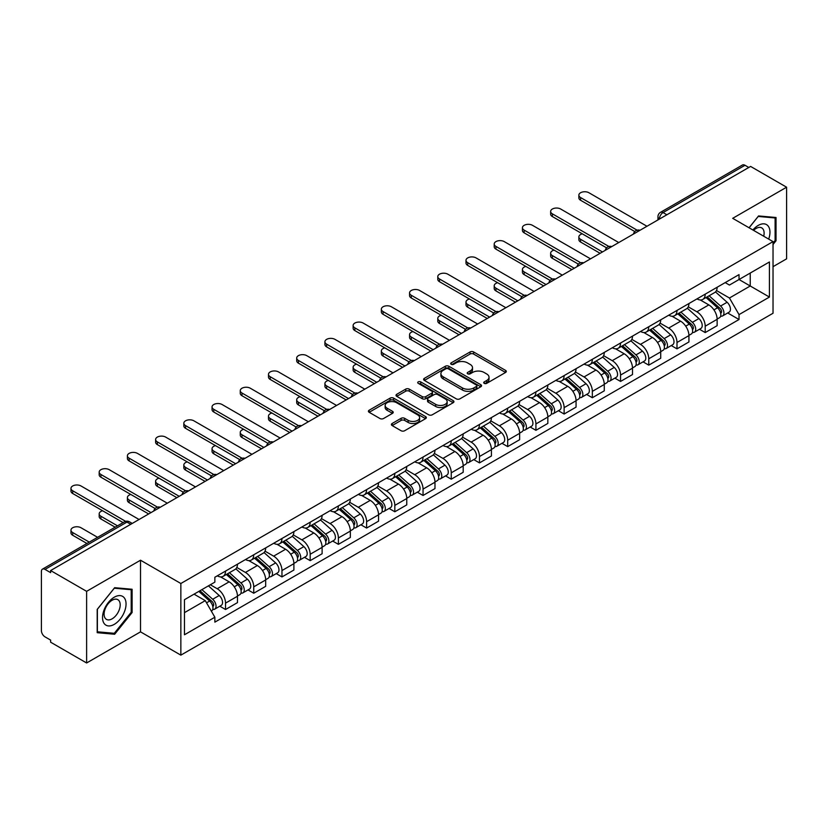 <?xml version="1.0" encoding="UTF-8"?>
<svg xmlns="http://www.w3.org/2000/svg" width="828" height="828" viewBox="0 0 828 828"><rect width="100%" height="100%" fill="white"/><g stroke="black" fill="none" stroke-linecap="round" stroke-linejoin="round"><path stroke-width="1.24" d="M484.225 383.354A1.759 1.014 0 0 0 486.719 383.354L505.577 372.455A2.515 1.449 0 0 0 506.312 371.43A2.515 1.449 0 0 0 505.577 370.406L473.626 351.962A2.515 1.449 0 0 0 470.066 351.962L451.208 362.85A1.759 1.014 0 0 0 450.691 363.564A1.759 1.014 0 0 0 451.208 364.289A1.759 1.014 0 0 0 453.692 364.289L456.135 362.871A8.032 4.637 0 0 1 467.499 362.871L470.159 364.413A8.032 4.637 0 0 1 472.509 367.694A8.032 4.637 0 0 1 470.159 370.975L467.716 372.383A1.759 1.014 0 0 0 467.199 373.097A1.759 1.014 0 0 0 467.716 373.821A1.759 1.014 0 0 0 470.2 373.821L472.643 372.414A8.032 4.637 0 0 1 484.007 372.414L486.667 373.945A8.032 4.637 0 0 1 489.027 377.226A8.032 4.637 0 0 1 486.667 380.507L484.225 381.915A1.759 1.014 0 0 0 483.718 382.629A1.759 1.014 0 0 0 484.225 383.354L484.225 381.915M392.13 423.501A2.515 1.449 0 0 0 391.396 424.526A2.515 1.449 0 0 0 392.13 425.551L401.094 430.736A2.515 1.449 0 0 0 404.644 430.736L425.602 418.637A2.515 1.449 0 0 0 426.337 417.612A2.515 1.449 0 0 0 425.602 416.587L393.642 398.133A2.515 1.449 0 0 0 390.091 398.133L369.143 410.233A2.515 1.449 0 0 0 368.408 411.257A2.515 1.449 0 0 0 369.143 412.282L379.969 418.533A2.515 1.449 0 0 0 383.519 418.533L392.482 413.358A2.515 1.449 0 0 0 393.217 412.334A2.515 1.449 0 0 0 392.482 411.309L387.111 408.204A6.717 3.881 0 0 1 385.144 405.461A6.717 3.881 0 0 1 389.295 401.88A6.717 3.881 0 0 1 396.612 402.719L417.654 414.869A6.717 3.881 0 0 1 419.62 417.612A6.717 3.881 0 0 1 415.47 421.193A6.717 3.881 0 0 1 408.152 420.355L404.644 418.326A2.515 1.449 0 0 0 401.094 418.326L392.13 423.501L392.13 425.551M180.856 583.502L140.522 560.214L86.619 591.337L50.622 570.554L750.603 166.428L786.6 187.211L732.697 218.323L773.031 241.61L180.856 583.502L180.856 655.145L773.031 313.253L773.031 241.61M456.311 398.858A2.515 1.449 0 0 0 459.861 398.858L480.809 386.759A2.515 1.449 0 0 0 481.544 385.734A2.515 1.449 0 0 0 480.809 384.709L448.859 366.255A2.515 1.449 0 0 0 445.309 366.255L424.35 378.355A2.515 1.449 0 0 0 423.615 379.379A2.515 1.449 0 0 0 424.35 380.404L456.311 398.858M418.937 383.726A1.759 1.014 0 0 1 420.717 383.975L420.717 381.894L453.206 400.649A2.515 1.449 0 0 1 453.941 401.673A2.515 1.449 0 0 1 453.206 402.698L432.257 414.797A2.515 1.449 0 0 1 428.707 414.797L396.747 396.343L405.71 391.209L405.71 389.119L396.747 394.294A2.515 1.449 0 0 0 396.012 395.318A2.515 1.449 0 0 0 396.747 396.343L396.747 394.294M405.71 391.209A2.515 1.449 0 0 1 409.26 391.209L409.26 389.119A2.515 1.449 0 0 0 405.71 389.119M409.26 389.119L422.228 396.602A2.515 1.449 0 0 0 425.778 396.602L431.719 393.165A2.515 1.449 0 0 0 432.454 392.141A2.515 1.449 0 0 0 431.719 391.116L418.233 383.323A1.759 1.014 0 0 1 417.716 382.608A1.759 1.014 0 0 1 418.802 381.667A1.759 1.014 0 0 1 420.717 381.894M86.619 591.337L86.619 662.98L50.622 642.197L50.622 640.106L45.022 636.867A5.113 2.95 -120 0 1 41.4 630.605L41.4 571.496A5.113 2.95 -120 0 1 42.456 569.157L124.397 521.847A5.113 2.95 60 0 1 126.953 522.106L45.022 569.405A5.113 2.95 -120 0 0 42.456 569.157M773.031 266.678L786.6 258.843L786.6 187.211M86.619 662.98L140.522 631.857L180.856 655.145M50.622 570.554L50.622 572.645L45.022 569.405M666.861 214.773L663.062 212.579A5.113 2.95 60 0 0 660.506 212.33L742.437 165.02A5.113 2.95 60 0 1 745.003 165.279L663.062 212.579A5.113 2.95 120 0 0 659.45 218.851L659.45 219.058M748.802 167.473L745.003 165.279M705.208 294.137A11.768 6.79 60 0 1 702.765 299.425L714.709 292.532A11.768 6.79 -120 0 0 717.141 287.244M688.265 306.815L696.886 311.794A11.768 6.79 60 0 1 705.208 326.201L717.141 319.308A11.768 6.79 -120 0 0 708.82 304.901L700.281 299.964M717.141 319.308L717.141 325.673L705.208 332.566L699.484 329.265M702.765 299.425A11.768 6.79 60 0 1 696.979 298.887M705.208 326.201L705.208 332.566M676.993 310.428A11.768 6.79 60 0 1 674.551 315.716L686.495 308.823A11.768 6.79 -120 0 0 688.927 303.534M671.27 345.555L676.993 348.857L688.927 341.964L688.927 335.599A11.768 6.79 -120 0 0 680.606 321.192L672.067 316.255M674.551 315.716A11.768 6.79 60 0 1 668.765 315.178M660.051 323.106L668.672 328.074A11.768 6.79 60 0 1 676.993 342.492L676.993 348.857M648.769 326.718A11.768 6.79 60 0 1 646.337 332.007L658.27 325.114A11.768 6.79 -120 0 0 660.713 319.825M643.045 361.846L648.769 365.148L660.713 358.255L660.713 351.89A11.768 6.79 -120 0 0 652.392 337.482L643.842 332.546M646.337 332.007A11.768 6.79 60 0 1 640.541 331.469M631.836 339.387L640.458 344.365A11.768 6.79 60 0 1 648.769 358.783L648.769 365.148M620.555 343.009A11.768 6.79 60 0 1 618.123 348.298L630.056 341.405A11.768 6.79 -120 0 0 632.499 336.116M614.831 378.137L620.555 381.439L632.499 374.546L632.499 368.181A11.768 6.79 -120 0 0 624.177 353.773L615.628 348.836M618.123 348.298A11.768 6.79 60 0 1 612.327 347.76M603.612 355.678L612.234 360.656A11.768 6.79 60 0 1 620.555 375.074L620.555 381.439M592.341 359.3A11.768 6.79 60 0 1 589.909 364.589L601.842 357.696A11.768 6.79 -120 0 0 604.274 352.407M586.617 394.428L592.341 397.73L604.274 390.837L604.274 384.471A11.768 6.79 -120 0 0 595.963 370.054L587.414 365.127M589.909 364.589A11.768 6.79 60 0 1 584.113 364.051M575.398 371.969L584.019 376.947A11.768 6.79 60 0 1 592.341 391.365L592.341 397.73M564.127 375.591A11.768 6.79 60 0 1 561.684 380.88L573.628 373.987A11.768 6.79 -120 0 0 576.06 368.698M558.403 410.719L564.127 414.021L576.06 407.128L576.06 400.762A11.768 6.79 -120 0 0 567.739 386.345L559.2 381.418M561.684 380.88A11.768 6.79 60 0 1 555.899 380.342M547.184 388.26L555.805 393.238A11.768 6.79 60 0 1 564.127 407.655L564.127 414.021M535.913 391.882A11.768 6.79 60 0 1 533.47 397.161L545.414 390.278A11.768 6.79 -120 0 0 547.846 384.989M530.189 427.01L535.913 430.312L547.846 423.418L547.846 417.053A11.768 6.79 -120 0 0 539.525 402.636L530.986 397.709M533.47 397.161A11.768 6.79 60 0 1 527.684 396.633M518.97 404.55L527.591 409.529A11.768 6.79 60 0 1 535.913 423.946L535.913 430.312M507.688 408.173A11.768 6.79 60 0 1 505.256 413.451L517.189 406.569A11.768 6.79 -120 0 0 519.632 401.28M501.965 443.301L507.688 446.602L519.632 439.709L519.632 433.344A11.768 6.79 -120 0 0 511.311 418.927L502.762 414M505.256 413.451A11.768 6.79 60 0 1 499.46 412.924M490.756 420.841L499.377 425.82A11.768 6.79 60 0 1 507.688 440.237L507.688 446.602M479.474 424.464A11.768 6.79 60 0 1 477.042 429.742L488.975 422.86A11.768 6.79 -120 0 0 491.418 417.571M473.751 459.592L479.474 462.893L491.418 456L491.418 449.635A11.768 6.79 -120 0 0 483.097 435.217L474.547 430.291M477.042 429.742A11.768 6.79 60 0 1 471.246 429.214M462.531 437.132L471.153 442.111A11.768 6.79 60 0 1 479.474 456.528L479.474 462.893M451.26 440.755A11.768 6.79 60 0 1 448.828 446.033L460.761 439.14A11.768 6.79 -120 0 0 463.194 433.862M445.536 475.883L451.26 479.184L463.194 472.291L463.194 465.926A11.768 6.79 -120 0 0 454.882 451.508L446.333 446.582M448.828 446.033A11.768 6.79 60 0 1 443.032 445.505M434.317 453.423L442.939 458.401A11.768 6.79 60 0 1 451.26 472.819L451.26 479.184M423.046 457.046A11.768 6.79 60 0 1 420.603 462.324L432.547 455.431A11.768 6.79 -120 0 0 434.979 450.153M417.322 492.174L423.046 495.475L434.979 488.582L434.979 482.217A11.768 6.79 -120 0 0 426.658 467.799L418.119 462.873M420.603 462.324A11.768 6.79 60 0 1 414.818 461.796M406.103 469.714L414.724 474.692A11.768 6.79 60 0 1 423.046 489.11L423.046 495.475M394.832 473.337A11.768 6.79 60 0 1 392.389 478.615L404.333 471.722A11.768 6.79 -120 0 0 406.765 466.443M389.108 508.464L394.832 511.766L406.765 504.873L406.765 498.508A11.768 6.79 -120 0 0 398.444 484.09L389.905 479.164M392.389 478.615A11.768 6.79 60 0 1 386.593 478.087M377.889 486.005L386.51 490.983A11.768 6.79 60 0 1 394.832 505.401L394.832 511.766M366.607 489.627A11.768 6.79 60 0 1 364.175 494.906L376.109 488.013A11.768 6.79 -120 0 0 378.551 482.734M360.884 524.755L366.607 528.057L378.551 521.164L378.551 514.799A11.768 6.79 -120 0 0 370.23 500.381L361.681 495.454M364.175 494.906A11.768 6.79 60 0 1 358.379 494.378M349.664 502.296L358.286 507.274A11.768 6.79 60 0 1 366.607 521.681L366.607 528.057M338.393 505.918A11.768 6.79 60 0 1 335.961 511.197L347.895 504.304A11.768 6.79 -120 0 0 350.327 499.025M332.67 541.046L338.393 544.348L350.337 537.455L350.337 531.09A11.768 6.79 -120 0 0 342.016 516.672L333.467 511.745M335.961 511.197A11.768 6.79 60 0 1 330.165 510.669M321.45 518.587L330.072 523.565A11.768 6.79 60 0 1 338.393 537.972L338.393 544.348M310.179 522.209A11.768 6.79 60 0 1 307.737 527.488L319.68 520.595A11.768 6.79 -120 0 0 322.113 515.316M304.456 557.337L310.179 560.639L322.113 553.746L322.113 547.37A11.768 6.79 -120 0 0 313.791 532.963L305.253 528.026M307.737 527.488A11.768 6.79 60 0 1 301.951 526.96M293.236 534.878L301.858 539.856A11.768 6.79 60 0 1 310.179 554.263L310.179 560.639M281.965 538.5A11.768 6.79 60 0 1 279.522 543.779L291.466 536.886A11.768 6.79 -120 0 0 293.899 531.607M276.241 573.628L281.965 576.93L293.899 570.037L293.899 563.661A11.768 6.79 -120 0 0 285.577 549.254L277.038 544.317M279.522 543.779A11.768 6.79 60 0 1 273.737 543.251M265.022 551.169L273.644 556.147A11.768 6.79 60 0 1 281.965 570.554L281.965 576.93M253.741 554.791A11.768 6.79 60 0 1 251.308 560.07L263.242 553.176A11.768 6.79 -120 0 0 265.684 547.898M248.017 589.919L253.751 593.221L265.684 586.327L265.684 579.952A11.768 6.79 -120 0 0 257.363 565.545L248.814 560.608M251.308 560.07A11.768 6.79 60 0 1 245.512 559.542M236.808 567.459L245.43 572.438A11.768 6.79 60 0 1 253.751 586.845L253.751 593.221M225.526 571.082A11.768 6.79 60 0 1 223.094 576.36L235.028 569.467A11.768 6.79 -120 0 0 237.47 564.189M219.803 606.199L225.526 609.511L237.47 602.618L237.47 596.243A11.768 6.79 -120 0 0 229.149 581.836L220.6 576.899M223.094 576.36A11.768 6.79 60 0 1 217.298 575.833M210.333 584.765L217.205 588.729A11.768 6.79 60 0 1 225.526 603.136L225.526 609.511M725.193 282.596L729.447 285.06L769.419 261.979L750.24 273.043L750.24 285.991L729.447 298.008L716.479 290.524M184.468 612.637L205.272 600.631L214.856 617.233L184.468 634.776L184.468 599.689L214.856 582.146L214.856 577.24L739.031 274.617L739.031 279.522L769.419 297.066L739.031 314.609L729.447 298.008M769.419 261.979L769.419 297.066M214.856 617.233L214.856 622.149L739.031 319.515L739.031 314.609M773.031 244.488L776.022 240.772L776.022 217.495L758.562 215.942L749.05 227.772M140.522 560.214L140.522 631.857M97.197 632.685L114.657 634.248L132.107 612.534L132.107 589.257L114.657 587.694L97.197 609.408L97.197 632.685M205.272 600.631L194.052 594.162M727.698 312.974L739.031 319.515M775.111 240.244L776.022 240.772M112.805 633.182L114.657 634.248M131.207 612.006L132.107 612.534M484.929 383.602L486.667 382.598A8.032 4.637 0 0 0 489.027 379.317L489.027 377.226M472.509 367.694L472.509 369.785A8.032 4.637 0 0 1 470.159 373.066L468.42 374.07M505.546 372.476L473.626 354.053A2.515 1.449 0 0 0 470.066 354.053L451.912 364.537M480.778 386.779L448.859 368.346A2.515 1.449 0 0 0 445.309 368.346L424.391 380.425M476.369 386.448A1.759 1.014 0 0 0 476.887 385.734A1.759 1.014 0 0 0 476.369 385.02L448.321 368.822A1.759 1.014 0 0 0 445.837 368.822L443.259 370.302A8.032 4.637 0 0 0 440.91 373.583A8.032 4.637 0 0 0 443.259 376.864L462.438 387.939A8.032 4.637 0 0 0 473.802 387.939L476.369 386.448L476.369 388.539A1.759 1.014 0 0 0 476.887 387.825L476.887 385.734M440.91 373.583L440.91 375.674A8.032 4.637 0 0 0 443.259 378.955L443.259 376.864M476.369 388.539L473.802 390.029A8.032 4.637 0 0 1 462.438 390.029L443.259 378.955M409.26 391.209L422.228 398.692A2.515 1.449 0 0 0 425.778 398.692L431.719 395.256A2.515 1.449 0 0 0 432.454 394.231L432.454 392.141M420.717 383.975L453.175 402.719M435.673 404.364A6.717 3.881 0 0 0 442.99 405.202A6.717 3.881 0 0 0 447.141 401.621A6.717 3.881 0 0 0 445.174 398.879L437.764 394.604A2.515 1.449 0 0 0 434.203 394.604L428.262 398.03A2.515 1.449 0 0 0 427.527 399.055A2.515 1.449 0 0 0 428.262 400.079L435.673 404.364L435.673 406.455A6.717 3.881 0 0 0 442.99 407.293A6.717 3.881 0 0 0 447.141 403.712L447.141 401.621M427.527 399.055L427.527 401.145A2.515 1.449 0 0 0 428.262 402.17L428.262 400.079M435.673 406.455L428.262 402.17M419.62 417.612L419.62 419.703A6.717 3.881 0 0 1 415.47 423.284A6.717 3.881 0 0 1 408.152 422.446L404.644 420.417A2.515 1.449 0 0 0 401.094 420.417L392.161 425.571M385.144 405.461L385.144 407.552A6.717 3.881 0 0 0 387.111 410.295L387.111 408.204M392.482 411.309L392.482 413.358L387.111 410.295M425.561 418.657L393.642 400.224A2.515 1.449 0 0 0 390.091 400.224L369.174 412.303M706.025 297.542L717.524 307.809A6.396 3.695 60 0 1 719.532 317.693L717.141 319.07M706.325 297.821L711.738 300.937M582.291 233.827A5.879 3.395 -0 0 0 578.865 236.911A5.879 3.395 -0 0 0 580.583 239.313L602.473 251.95M707.184 296.879L719.977 308.295A3.074 1.77 60 0 1 720.94 313.036A3.074 1.77 60 0 1 720.66 313.15M709.099 295.772L720.598 306.029A6.396 3.695 60 0 1 722.606 315.913A6.396 3.695 60 0 1 720.67 316.12M715.506 291.922L727.108 302.272A6.396 3.695 60 0 1 729.116 312.156L722.606 315.913M600.114 253.306L580.583 242.035A5.879 3.395 180 0 1 578.865 239.634L578.865 236.911M634.807 231.561L580.583 200.262A5.879 3.395 180 0 1 578.865 197.861L578.865 195.139A5.879 3.395 -0 0 0 580.583 197.55L637.136 230.194M646.968 226.261L588.905 192.738A5.879 3.395 -0 0 0 582.498 192.003A5.879 3.395 -0 0 0 578.865 195.139M677.811 313.833L689.3 324.09A6.396 3.695 60 0 1 691.308 333.984L688.927 335.361M678.111 314.102L683.524 317.227M554.077 250.118A5.879 3.395 -0 0 0 550.641 253.202A5.879 3.395 -0 0 0 552.369 255.604L574.249 268.241M678.97 313.17L691.763 324.586A3.074 1.77 60 0 1 692.725 329.327A3.074 1.77 60 0 1 692.446 329.44M680.885 312.063L692.384 322.32A6.396 3.695 60 0 1 694.381 332.204A6.396 3.695 60 0 1 692.456 332.411M687.292 308.213L698.894 318.563A6.396 3.695 60 0 1 700.902 328.447L694.381 332.204M571.9 269.597L552.369 258.326A5.879 3.395 180 0 1 550.641 255.924L550.641 253.202M649.587 330.124L661.086 340.38A6.396 3.695 60 0 1 663.093 350.275L660.713 351.652M649.897 330.393L655.31 333.518M525.863 266.409A5.879 3.395 -0 0 0 522.427 269.493A5.879 3.395 -0 0 0 524.155 271.894L546.035 284.532M650.746 329.451L663.549 340.877A3.074 1.77 60 0 1 664.511 345.618A3.074 1.77 60 0 1 664.232 345.731M652.661 328.354L664.159 338.611A6.396 3.695 60 0 1 666.167 348.495A6.396 3.695 60 0 1 664.242 348.702M659.078 324.504L670.67 334.854A6.396 3.695 60 0 1 672.678 344.738L666.167 348.495M543.685 285.888L524.155 274.617A5.879 3.395 180 0 1 522.427 272.215L522.427 269.493M768.684 239.106A16.622 9.594 120 0 0 768.384 226.334A16.622 9.594 120 0 0 752.88 229.977M763.716 236.228A11.385 6.572 120 0 0 763.033 229.097A11.385 6.572 120 0 0 761.75 227.907A11.385 6.572 120 0 0 753.563 230.37M749.092 227.793L758.2 216.45L775.111 217.961L775.111 240.513L773.031 243.101M773.994 217.319L775.111 217.961M124.469 598.095A16.622 9.594 120 0 0 108.416 602.401A16.622 9.594 120 0 0 104.111 623.432A16.622 9.594 120 0 0 120.174 619.127A16.622 9.594 120 0 0 124.469 598.095M119.118 600.859A11.385 6.572 120 0 0 117.845 599.669A11.385 6.572 120 0 0 107.247 604.978A11.385 6.572 120 0 0 105.177 618.195A11.385 6.572 120 0 0 106.46 619.385A11.385 6.572 120 0 0 117.048 614.065A11.385 6.572 120 0 0 119.118 600.859M114.295 633.306L97.383 631.795L97.383 609.253L114.295 588.211L131.207 589.722L131.207 612.275L114.295 633.306M130.079 589.081L131.207 589.722M606.593 247.851L552.369 216.553A5.879 3.395 180 0 1 550.641 214.152L550.641 211.43A5.879 3.395 -0 0 0 552.369 213.841L608.922 246.485M618.754 242.552L560.691 209.029A5.879 3.395 -0 0 0 554.274 208.294A5.879 3.395 -0 0 0 550.641 211.43M578.368 264.142L524.155 232.844A5.879 3.395 180 0 1 522.427 230.443L522.427 227.721A5.879 3.395 -0 0 0 524.155 230.122L580.707 262.776M590.53 258.843L532.476 225.319A5.879 3.395 -0 0 0 526.059 224.585A5.879 3.395 -0 0 0 522.427 227.721M621.373 346.414L632.871 356.671A6.396 3.695 60 0 1 634.879 366.566L632.488 367.942M621.683 346.684L627.086 349.809M497.638 282.7A5.879 3.395 -0 0 0 494.212 285.784A5.879 3.395 -0 0 0 495.941 288.185L517.821 300.823M622.532 345.742L635.324 357.158A3.074 1.77 60 0 1 636.287 361.908A3.074 1.77 60 0 1 636.007 362.022M624.447 344.645L635.945 354.901A6.396 3.695 60 0 1 637.953 364.786A6.396 3.695 60 0 1 636.018 364.993M630.864 340.794L642.456 351.144A6.396 3.695 60 0 1 644.463 361.029L637.953 364.786M515.471 302.179L495.941 290.907A5.879 3.395 180 0 1 494.212 288.506L494.212 285.784M593.159 362.705L604.657 372.962A6.396 3.695 60 0 1 606.665 382.857L604.274 384.233M593.459 362.974L598.872 366.1M469.424 298.991A5.879 3.395 -0 0 0 465.998 302.075A5.879 3.395 -0 0 0 467.716 304.476L489.607 317.114M594.318 362.033L607.11 373.449A3.074 1.77 60 0 1 608.073 378.199A3.074 1.77 60 0 1 607.793 378.313M596.232 360.936L607.731 371.192A6.396 3.695 60 0 1 609.739 381.077A6.396 3.695 60 0 1 607.804 381.284M602.639 357.085L614.241 367.435A6.396 3.695 60 0 1 616.249 377.32L609.739 381.077M487.257 318.469L467.716 307.198A5.879 3.395 180 0 1 465.998 304.797L465.998 302.075M564.944 378.996L576.443 389.253A6.396 3.695 60 0 1 578.451 399.148L576.06 400.524M565.245 379.265L570.658 382.391M441.21 315.282A5.879 3.395 -0 0 0 437.784 318.366A5.879 3.395 -0 0 0 439.502 320.767L461.393 333.405M566.104 378.324L578.896 389.74A3.074 1.77 60 0 1 579.859 394.49A3.074 1.77 60 0 1 579.579 394.604M568.018 377.226L579.517 387.483A6.396 3.695 60 0 1 581.525 397.368A6.396 3.695 60 0 1 579.59 397.575M574.425 373.376L586.027 383.726A6.396 3.695 60 0 1 588.035 393.611L581.525 397.368M459.033 334.76L439.502 323.489A5.879 3.395 180 0 1 437.784 321.088L437.784 318.366M550.154 280.433L495.941 249.135A5.879 3.395 180 0 1 494.212 246.734L494.212 244.012A5.879 3.395 -0 0 0 495.941 246.413L552.493 279.067M562.315 275.134L504.252 241.61A5.879 3.395 -0 0 0 497.845 240.876A5.879 3.395 -0 0 0 494.212 244.012M521.94 296.724L467.716 265.426A5.879 3.395 180 0 1 465.998 263.025L465.998 260.302A5.879 3.395 -0 0 0 467.716 262.704L524.279 295.358M534.101 291.425L476.038 257.901A5.879 3.395 -0 0 0 469.631 257.166A5.879 3.395 -0 0 0 465.998 260.302M493.726 313.015L439.502 281.717A5.879 3.395 180 0 1 437.784 279.315L437.784 276.593A5.879 3.395 -0 0 0 439.502 278.995L496.055 311.649M505.887 307.716L447.824 274.192A5.879 3.395 -0 0 0 441.407 273.457A5.879 3.395 -0 0 0 437.784 276.593M536.72 395.287L548.219 405.544A6.396 3.695 60 0 1 550.227 415.439L547.846 416.815M537.03 395.556L542.443 398.682M412.996 331.573A5.879 3.395 -0 0 0 409.56 334.657A5.879 3.395 -0 0 0 411.288 337.058L433.168 349.695M537.889 394.614L550.682 406.03A3.074 1.77 60 0 1 551.645 410.781A3.074 1.77 60 0 1 551.365 410.895M539.804 393.517L551.293 403.774A6.396 3.695 60 0 1 553.301 413.658A6.396 3.695 60 0 1 551.376 413.865M546.211 389.667L557.813 400.017A6.396 3.695 60 0 1 559.821 409.901L553.301 413.658M430.819 351.051L411.288 339.78A5.879 3.395 180 0 1 409.56 337.369L409.56 334.657M465.512 329.306L411.288 298.008A5.879 3.395 180 0 1 409.56 295.606L409.56 292.884A5.879 3.395 -0 0 0 411.288 295.286L467.841 327.94M477.663 324.007L419.61 290.483A5.879 3.395 -0 0 0 413.193 289.748A5.879 3.395 -0 0 0 409.56 292.884M508.506 411.578L520.005 421.835A6.396 3.695 60 0 1 522.013 431.73L519.632 433.106M508.816 411.847L514.229 414.973M384.782 347.863A5.879 3.395 -0 0 0 381.346 350.948A5.879 3.395 -0 0 0 383.074 353.349L404.954 365.986M509.665 410.905L522.458 422.321A3.074 1.77 60 0 1 523.431 427.072A3.074 1.77 60 0 1 523.151 427.186M511.58 409.798L523.079 420.065A6.396 3.695 60 0 1 525.087 429.949A6.396 3.695 60 0 1 523.161 430.156M517.997 405.958L529.589 416.308A6.396 3.695 60 0 1 531.597 426.192L525.087 429.949M402.605 367.342L383.074 356.061A5.879 3.395 180 0 1 381.346 353.659L381.346 350.948M437.287 345.597L383.074 314.298A5.879 3.395 180 0 1 381.346 311.897L381.346 309.175A5.879 3.395 -0 0 0 383.074 311.576L439.627 344.231M449.449 340.298L391.396 306.774A5.879 3.395 -0 0 0 384.979 306.039A5.879 3.395 -0 0 0 381.346 309.175M480.292 427.869L491.791 438.126A6.396 3.695 60 0 1 493.798 448.02L491.408 449.397M480.592 428.138L486.005 431.264M356.557 364.154A5.879 3.395 -0 0 0 353.132 367.239A5.879 3.395 -0 0 0 354.85 369.64L376.74 382.277M481.451 427.196L494.244 438.612A3.074 1.77 60 0 1 495.206 443.363A3.074 1.77 60 0 1 494.927 443.477M483.366 426.089L494.865 436.356A6.396 3.695 60 0 1 496.872 446.24A6.396 3.695 60 0 1 494.937 446.447M489.783 422.249L501.375 432.589A6.396 3.695 60 0 1 503.383 442.483L496.872 446.24M374.391 383.633L354.85 372.352A5.879 3.395 180 0 1 353.132 369.95L353.132 367.239M409.073 361.888L354.85 330.589A5.879 3.395 180 0 1 353.132 328.188L353.132 325.466A5.879 3.395 -0 0 0 354.85 327.867L411.412 360.522M421.235 356.589L363.171 323.065A5.879 3.395 -0 0 0 356.764 322.33A5.879 3.395 -0 0 0 353.132 325.466M452.078 444.16L463.576 454.417A6.396 3.695 60 0 1 465.584 464.311L463.194 465.688M452.378 444.429L457.791 447.555M328.343 380.445A5.879 3.395 -0 0 0 324.918 383.53A5.879 3.395 -0 0 0 326.636 385.931L348.526 398.568M453.237 443.487L466.029 454.903A3.074 1.77 60 0 1 466.992 459.654A3.074 1.77 60 0 1 466.713 459.768M455.152 442.38L466.65 452.647A6.396 3.695 60 0 1 468.658 462.531A6.396 3.695 60 0 1 466.723 462.738M461.558 438.54L473.161 448.879A6.396 3.695 60 0 1 475.168 458.774L468.658 462.531M346.176 399.924L326.636 388.642A5.879 3.395 180 0 1 324.918 386.241L324.918 383.53M380.859 378.179L326.636 346.88A5.879 3.395 180 0 1 324.918 344.479L324.918 341.757A5.879 3.395 -0 0 0 326.636 344.158L383.198 376.812M393.021 372.879L334.957 339.356A5.879 3.395 -0 0 0 328.55 338.621A5.879 3.395 -0 0 0 324.918 341.757M423.864 460.451L435.362 470.708A6.396 3.695 60 0 1 437.36 480.602L434.979 481.979M424.164 460.72L429.577 463.846M300.129 396.736A5.879 3.395 -0 0 0 296.703 399.82A5.879 3.395 -0 0 0 298.422 402.222L320.312 414.859M425.023 459.778L437.815 471.194A3.074 1.77 60 0 1 438.778 475.945A3.074 1.77 60 0 1 438.498 476.059M426.937 458.671L438.436 468.938A6.396 3.695 60 0 1 440.444 478.822A6.396 3.695 60 0 1 438.509 479.029M433.344 454.82L444.946 465.17A6.396 3.695 60 0 1 446.954 475.065L440.444 478.822M317.952 416.215L298.422 404.933A5.879 3.395 180 0 1 296.703 402.532L296.703 399.82M352.645 394.47L298.422 363.171A5.879 3.395 180 0 1 296.703 360.76L296.703 358.048A5.879 3.395 -0 0 0 298.422 360.449L354.974 393.103M364.806 389.17L306.743 355.647A5.879 3.395 -0 0 0 300.326 354.912A5.879 3.395 -0 0 0 296.703 358.048M395.639 476.742L407.138 486.999A6.396 3.695 60 0 1 409.146 496.893L406.765 498.27M395.95 477.011L401.363 480.136M271.915 413.027A5.879 3.395 -0 0 0 268.479 416.111A5.879 3.395 -0 0 0 270.207 418.513L292.087 431.15M396.798 476.069L409.601 487.485A3.074 1.77 60 0 1 410.564 492.236A3.074 1.77 60 0 1 410.284 492.349M398.713 474.961L410.212 485.229A6.396 3.695 60 0 1 412.22 495.113A6.396 3.695 60 0 1 410.295 495.32M405.13 471.111L416.732 481.461A6.396 3.695 60 0 1 418.73 491.356L412.22 495.113M289.738 432.506L270.207 421.224A5.879 3.395 180 0 1 268.479 418.823L268.479 416.111M324.421 410.76L270.207 379.452A5.879 3.395 180 0 1 268.479 377.05L268.479 374.339A5.879 3.395 -0 0 0 270.207 376.74L326.76 409.394M336.582 405.461L278.529 371.938A5.879 3.395 -0 0 0 272.112 371.203A5.879 3.395 -0 0 0 268.479 374.339M367.425 493.033L378.924 503.289A6.396 3.695 60 0 1 380.932 513.184L378.551 514.561M367.736 493.302L373.149 496.427M243.701 429.318A5.879 3.395 -0 0 0 240.265 432.402A5.879 3.395 -0 0 0 241.993 434.803L263.873 447.441M368.584 492.36L381.377 503.776A3.074 1.77 60 0 1 382.339 508.527A3.074 1.77 60 0 1 382.06 508.63M370.499 491.252L381.998 501.52A6.396 3.695 60 0 1 384.006 511.404A6.396 3.695 60 0 1 382.081 511.611M376.916 487.402L388.508 497.752A6.396 3.695 60 0 1 390.516 507.647L384.006 511.404M261.524 448.797L241.993 437.515A5.879 3.395 180 0 1 240.265 435.114L240.265 432.402M296.207 427.051L241.993 395.743A5.879 3.395 180 0 1 240.265 393.341L240.265 390.63A5.879 3.395 -0 0 0 241.993 393.031L298.546 425.685M308.368 421.752L250.304 388.228A5.879 3.395 -0 0 0 243.898 387.494A5.879 3.395 -0 0 0 240.265 390.63M339.211 509.323L350.71 519.58A6.396 3.695 60 0 1 352.718 529.465L350.327 530.851M339.511 509.593L344.924 512.718M215.477 445.609A5.879 3.395 -0 0 0 212.051 448.693A5.879 3.395 -0 0 0 213.769 451.094L235.659 463.732M340.37 508.651L353.163 520.067A3.074 1.77 60 0 1 354.125 524.817A3.074 1.77 60 0 1 353.846 524.921M342.285 507.543L353.784 517.81A6.396 3.695 60 0 1 355.792 527.695A6.396 3.695 60 0 1 353.856 527.902M348.691 503.693L360.294 514.043A6.396 3.695 60 0 1 362.302 523.938L355.792 527.695M233.31 465.088L213.769 453.806A5.879 3.395 180 0 1 212.051 451.405L212.051 448.693M267.993 443.342L213.769 412.034A5.879 3.395 180 0 1 212.051 409.632L212.051 406.921A5.879 3.395 -0 0 0 213.769 409.322L270.332 441.976M280.154 438.043L222.09 404.519A5.879 3.395 -0 0 0 215.684 403.785A5.879 3.395 -0 0 0 212.051 406.921M310.997 525.614L322.496 535.871A6.396 3.695 60 0 1 324.504 545.755L322.113 547.142M311.297 525.884L316.71 529.009M187.263 461.9A5.879 3.395 -0 0 0 183.837 464.984A5.879 3.395 -0 0 0 185.555 467.385L207.445 480.023M312.156 524.942L324.949 536.358A3.074 1.77 60 0 1 325.911 541.108A3.074 1.77 60 0 1 325.632 541.212M314.071 523.834L325.57 534.101A6.396 3.695 60 0 1 327.577 543.986A6.396 3.695 60 0 1 325.642 544.193M320.477 519.984L332.08 530.334A6.396 3.695 60 0 1 334.088 540.229L327.577 543.986M205.085 481.378L185.555 470.097A5.879 3.395 180 0 1 183.837 467.696L183.837 464.984M239.778 459.633L185.555 428.324A5.879 3.395 180 0 1 183.837 425.923L183.837 423.211A5.879 3.395 -0 0 0 185.555 425.613L242.107 458.267M251.94 454.334L193.876 420.81A5.879 3.395 -0 0 0 187.47 420.075A5.879 3.395 -0 0 0 183.837 423.211M282.783 541.905L294.271 552.162A6.396 3.695 60 0 1 296.279 562.046L293.899 563.433M283.083 542.174L288.496 545.3M159.048 478.191A5.879 3.395 -0 0 0 155.612 481.275A5.879 3.395 -0 0 0 157.341 483.676L179.221 496.314M283.942 541.233L296.734 552.649A3.074 1.77 60 0 1 297.697 557.399A3.074 1.77 60 0 1 297.418 557.503M285.857 540.125L297.356 550.382A6.396 3.695 60 0 1 299.353 560.277A6.396 3.695 60 0 1 297.428 560.484M292.263 536.275L303.866 546.625A6.396 3.695 60 0 1 305.874 556.519L299.353 560.277M176.871 497.669L157.341 486.388A5.879 3.395 180 0 1 155.612 483.987L155.612 481.275M211.564 475.924L157.341 444.615A5.879 3.395 180 0 1 155.612 442.214L155.612 439.502A5.879 3.395 -0 0 0 157.341 441.904L213.893 474.558M223.726 470.625L165.662 437.101A5.879 3.395 -0 0 0 159.245 436.366A5.879 3.395 -0 0 0 155.612 439.502M254.558 558.196L266.057 568.453A6.396 3.695 60 0 1 268.065 578.337L265.684 579.714M254.869 558.465L260.282 561.591M130.834 494.471A5.879 3.395 -0 0 0 127.398 497.566A5.879 3.395 -0 0 0 129.127 499.967L151.006 512.604M255.717 557.523L268.52 568.939A3.074 1.77 60 0 1 269.483 573.69A3.074 1.77 60 0 1 269.204 573.794M257.632 556.416L269.131 566.673A6.396 3.695 60 0 1 271.139 576.567A6.396 3.695 60 0 1 269.214 576.774M264.049 552.566L275.641 562.916A6.396 3.695 60 0 1 277.649 572.81L271.139 576.567M148.657 513.96L129.127 502.679A5.879 3.395 180 0 1 127.398 500.278L127.398 497.566M183.34 492.215L129.127 460.906A5.879 3.395 180 0 1 127.398 458.505L127.398 455.793A5.879 3.395 -0 0 0 129.127 458.194L185.679 490.849M195.501 486.916L137.448 453.392A5.879 3.395 -0 0 0 131.031 452.657A5.879 3.395 -0 0 0 127.398 455.793M226.344 574.487L237.843 584.744A6.396 3.695 60 0 1 239.851 594.628L237.46 596.005M226.655 574.756L232.057 577.882M102.61 510.762A5.879 3.395 -0 0 0 99.184 513.857A5.879 3.395 -0 0 0 100.912 516.258L117.493 525.832M227.503 573.814L240.296 585.23A3.074 1.77 60 0 1 241.258 589.981A3.074 1.77 60 0 1 240.979 590.085M229.418 572.707L240.917 582.964A6.396 3.695 60 0 1 242.925 592.858A6.396 3.695 60 0 1 240.989 593.065M235.835 568.857L247.427 579.207A6.396 3.695 60 0 1 249.435 589.101L242.925 592.858M115.144 527.188L100.912 518.97A5.879 3.395 180 0 1 99.184 516.568L99.184 513.857M155.126 508.506L100.912 477.197A5.879 3.395 180 0 1 99.184 474.796L99.184 472.084A5.879 3.395 -0 0 0 100.912 474.485L157.465 507.14M167.287 503.207L109.224 469.683A5.879 3.395 -0 0 0 102.817 468.948A5.879 3.395 -0 0 0 99.184 472.084M198.834 591.399L209.629 601.035A6.396 3.695 60 0 1 211.637 610.919L211.316 611.105M198.937 591.337L203.843 594.173M97.6 537.32L81.009 527.746A5.879 3.395 -0 0 0 74.603 527.012A5.879 3.395 -0 0 0 70.97 530.148A5.879 3.395 -0 0 0 72.688 532.549L89.279 542.123M199.993 590.737L212.082 601.521A3.074 1.77 60 0 1 213.044 606.272A3.074 1.77 60 0 1 212.765 606.375M201.908 589.629L212.703 599.255A6.396 3.695 60 0 1 214.711 609.149A6.396 3.695 60 0 1 212.775 609.356M208.418 585.862L219.213 595.498A6.396 3.695 60 0 1 221.221 605.392L214.711 609.149M86.93 543.478L72.688 535.261A5.879 3.395 180 0 1 70.97 532.859L70.97 530.148M123.103 522.592L72.688 493.488A5.879 3.395 180 0 1 70.97 491.087L70.97 488.375A5.879 3.395 -0 0 0 72.688 490.776L125.628 521.34M139.073 519.498L81.009 485.974A5.879 3.395 -0 0 0 74.603 485.239A5.879 3.395 -0 0 0 70.97 488.375M659.626 218.954L659.45 218.851A5.113 2.95 0 0 1 657.949 216.76L657.949 219.927M253.751 586.845L265.684 579.952M281.965 570.554L293.899 563.661M310.179 554.263L322.113 547.37M338.393 537.972L350.337 531.09M366.607 521.681L378.551 514.799M394.832 505.401L406.765 498.508M423.046 489.11L434.979 482.217M451.26 472.819L463.194 465.926M479.474 456.528L491.418 449.635M507.688 440.237L519.632 433.344M535.913 423.946L547.846 417.053M564.127 407.655L576.06 400.762M592.341 391.365L604.274 384.471M620.555 375.074L632.499 368.181M648.769 358.783L660.713 351.89M676.993 342.492L688.927 335.599M225.526 603.136L237.47 596.243M217.205 588.729L229.149 581.836M245.43 572.438L257.363 565.545M273.644 556.147L285.577 549.254M301.858 539.856L313.791 532.963M330.072 523.565L342.016 516.672M358.286 507.274L370.23 500.381M386.51 490.983L398.444 484.09M414.724 474.692L426.658 467.799M442.939 458.401L454.882 451.508M471.153 442.111L483.097 435.217M499.377 425.82L511.311 418.927M527.591 409.529L539.525 402.636M555.805 393.238L567.739 386.345M584.019 376.947L595.963 370.054M612.234 360.656L624.177 353.773M640.458 344.365L652.392 337.482M668.672 328.074L680.606 321.192M696.886 311.794L708.82 304.901M639.599 230.515A5.113 2.95 120 0 0 637.332 231.819M611.375 246.806A5.113 2.95 120 0 0 609.118 248.11M583.16 263.097A5.113 2.95 120 0 0 580.904 264.401M554.946 279.388A5.113 2.95 120 0 0 552.69 280.692M526.732 295.679A5.113 2.95 120 0 0 524.466 296.983M498.508 311.97A5.113 2.95 120 0 0 496.251 313.274M470.294 328.261A5.113 2.95 120 0 0 468.037 329.565M442.08 344.551A5.113 2.95 120 0 0 439.823 345.856M413.865 360.842A5.113 2.95 120 0 0 411.609 362.146M385.651 377.133A5.113 2.95 120 0 0 383.385 378.437M357.427 393.424A5.113 2.95 120 0 0 355.171 394.728M329.213 409.715A5.113 2.95 120 0 0 326.956 411.019M300.999 426.006A5.113 2.95 120 0 0 298.742 427.31M272.785 442.297A5.113 2.95 120 0 0 270.518 443.601M244.57 458.588A5.113 2.95 120 0 0 242.304 459.892M216.346 474.879A5.113 2.95 120 0 0 214.09 476.183M188.132 491.17A5.113 2.95 120 0 0 185.876 492.474M159.918 507.46A5.113 2.95 120 0 0 157.662 508.765M130.752 524.3L126.953 522.106A5.113 2.95 120 0 1 129.51 521.847A5.113 5.113 0 0 0 124.397 521.847M486.667 382.598L486.667 380.507M467.716 373.821L467.716 372.383M470.159 373.066L470.159 370.975M451.208 364.289L451.208 362.85M470.066 354.053L470.066 351.962M473.626 354.053L473.626 351.962M505.577 372.455L505.577 370.406M424.35 380.404L424.35 378.355M445.309 368.346L445.309 366.255M448.859 368.346L448.859 366.255M480.809 386.759L480.809 384.709M462.438 390.029L462.438 387.939M473.802 390.029L473.802 387.939M422.228 398.692L422.228 396.602M425.778 398.692L425.778 396.602M431.719 395.256L431.719 393.165M453.206 402.698L453.206 400.649M401.094 420.417L401.094 418.326M404.644 420.417L404.644 418.326M408.152 422.446L408.152 420.355M369.143 412.282L369.143 410.233M390.091 400.224L390.091 398.133M393.642 400.224L393.642 398.133M425.602 418.637L425.602 416.587M717.524 307.809L713.933 309.879M721.571 311.628L720.422 312.301M727.108 302.272L720.598 306.029M580.583 242.035L580.583 239.313M580.583 197.55L580.583 200.262M689.3 324.09L685.719 326.16M693.357 327.919L692.208 328.592M698.894 318.563L692.384 322.32M552.369 258.326L552.369 255.604M661.086 340.38L657.504 342.45M665.143 344.21L663.994 344.883M670.67 334.854L664.159 338.611M524.155 274.617L524.155 271.894M552.369 213.841L552.369 216.553M524.155 230.122L524.155 232.844M632.871 356.671L629.29 358.741M636.929 360.501L635.769 361.174M642.456 351.144L635.945 354.901M495.941 290.907L495.941 288.185M604.657 372.962L601.066 375.032M608.715 376.792L607.555 377.464M614.241 367.435L607.731 371.192M467.716 307.198L467.716 304.476M576.443 389.253L572.852 391.323M580.49 393.083L579.341 393.755M586.027 383.726L579.517 387.483M439.502 323.489L439.502 320.767M495.941 246.413L495.941 249.135M467.716 262.704L467.716 265.426M439.502 278.995L439.502 281.717M548.219 405.544L544.638 407.614M552.276 409.374L551.127 410.036M557.813 400.017L551.293 403.774M411.288 339.78L411.288 337.058M411.288 295.286L411.288 298.008M520.005 421.835L516.424 423.905M524.062 425.664L522.913 426.327M529.589 416.308L523.079 420.065M383.074 356.061L383.074 353.349M383.074 311.576L383.074 314.298M491.791 438.126L488.209 440.196M495.848 441.955L494.689 442.618M501.375 432.589L494.865 436.356M354.85 372.352L354.85 369.64M354.85 327.867L354.85 330.589M463.576 454.417L459.985 456.487M467.634 458.246L466.474 458.909M473.161 448.879L466.65 452.647M326.636 388.642L326.636 385.931M326.636 344.158L326.636 346.88M435.362 470.708L431.771 472.778M439.409 474.537L438.26 475.2M444.946 465.17L438.436 468.938M298.422 404.933L298.422 402.222M298.422 360.449L298.422 363.171M407.138 486.999L403.557 489.069M411.195 490.828L410.046 491.49M416.732 481.461L410.212 485.229M270.207 421.224L270.207 418.513M270.207 376.74L270.207 379.452M378.924 503.289L375.343 505.359M382.981 507.119L381.832 507.781M388.508 497.752L381.998 501.52M241.993 437.515L241.993 434.803M241.993 393.031L241.993 395.743M350.71 519.58L347.118 521.65M354.767 523.41L353.608 524.072M360.294 514.043L353.784 517.81M213.769 453.806L213.769 451.094M213.769 409.322L213.769 412.034M322.496 535.871L318.904 537.941M326.542 539.701L325.394 540.363M332.08 530.334L325.57 534.101M185.555 470.097L185.555 467.385M185.555 425.613L185.555 428.324M294.271 552.162L290.69 554.232M298.328 555.992L297.18 556.654M303.866 546.625L297.356 550.382M157.341 486.388L157.341 483.676M157.341 441.904L157.341 444.615M266.057 568.453L262.476 570.523M270.114 572.283L268.965 572.945M275.641 562.916L269.131 566.673M129.127 502.679L129.127 499.967M129.127 458.194L129.127 460.906M237.843 584.744L234.262 586.814M241.9 588.573L240.741 589.236M247.427 579.207L240.917 582.964M100.912 518.97L100.912 516.258M100.912 474.485L100.912 477.197M209.629 601.035L206.534 602.815M213.686 604.864L212.527 605.527M219.213 595.498L212.703 599.255M72.688 535.261L72.688 532.549M72.688 490.776L72.688 493.488M640.023 230.267A5.113 5.113 0 0 0 633.461 234.055M611.809 246.558A5.113 5.113 0 0 0 605.247 250.346M583.595 262.849A5.113 5.113 0 0 0 577.033 266.637M555.381 279.139A5.113 5.113 0 0 0 548.819 282.928M527.167 295.43A5.113 5.113 0 0 0 520.595 299.219M498.942 311.721A5.113 5.113 0 0 0 492.381 315.509M470.728 328.012A5.113 5.113 0 0 0 464.166 331.8M442.514 344.303A5.113 5.113 0 0 0 435.952 348.091M414.3 360.594A5.113 5.113 0 0 0 407.738 364.382M386.086 376.885A5.113 5.113 0 0 0 379.514 380.673M357.862 393.176A5.113 5.113 0 0 0 351.3 396.964M329.647 409.467A5.113 5.113 0 0 0 323.086 413.255M301.433 425.758A5.113 5.113 0 0 0 294.871 429.546M273.219 442.048A5.113 5.113 0 0 0 266.647 445.837M244.995 458.339A5.113 5.113 0 0 0 238.433 462.127M216.781 474.63A5.113 5.113 0 0 0 210.219 478.418M188.567 490.921A5.113 5.113 0 0 0 182.005 494.709M160.353 507.212A5.113 5.113 0 0 0 153.791 511M132.252 523.431L129.51 521.847M660.506 212.33A5.113 5.113 0 0 0 657.949 216.76"/></g></svg>
